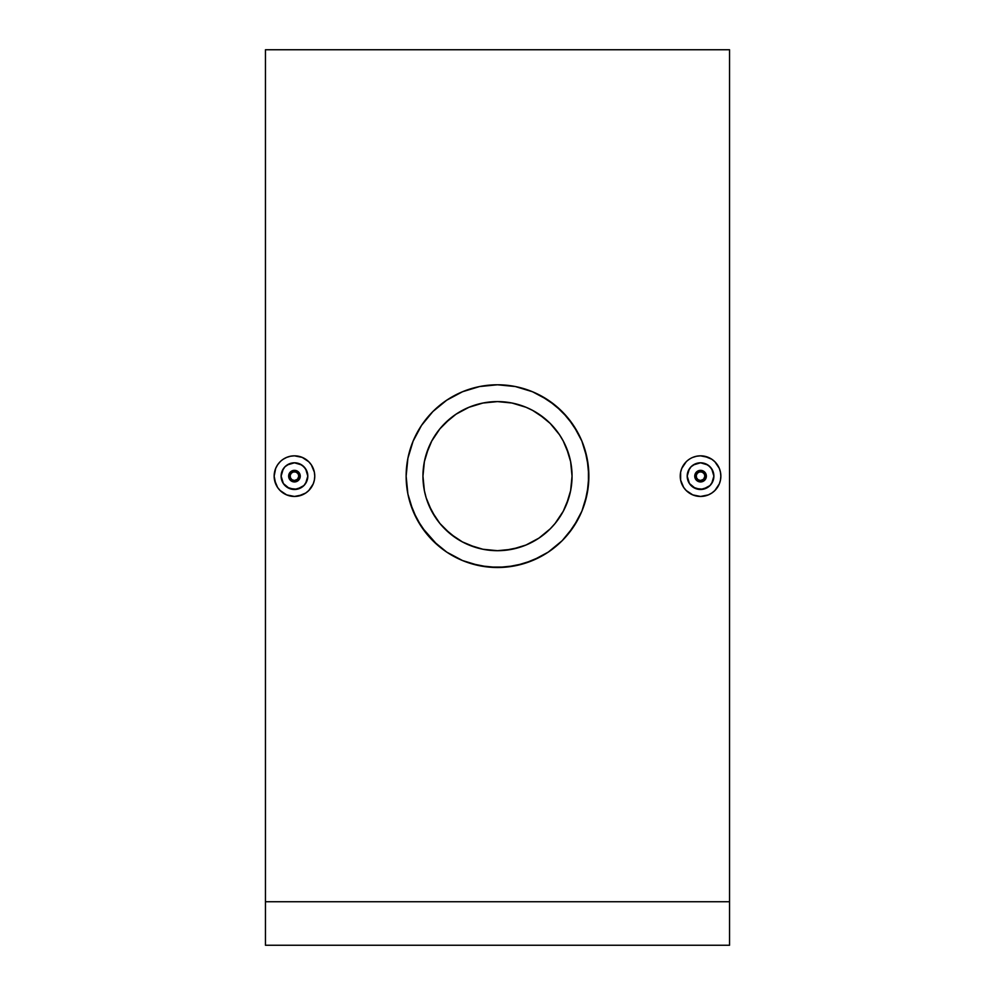 <?xml version="1.0" encoding="UTF-8"?>
<svg xmlns="http://www.w3.org/2000/svg" width="995" height="995" viewBox="0 0 995 995"><rect width="100%" height="100%" fill="white"/><g stroke="black" fill="none" stroke-linecap="round" stroke-linejoin="round"><path stroke-width="1.49" d="M700.542 470.349A5.796 5.796 0 0 1 706.35 476.145A5.796 5.796 0 0 1 700.542 481.941L704.647 480.249L706.35 476.145L704.647 472.04L700.542 470.349L700.542 471.792A4.353 4.353 0 0 1 704.895 476.145A4.353 4.353 0 0 1 700.542 480.498L700.542 481.941A5.796 5.796 0 0 0 706.35 476.145A5.796 5.796 0 0 0 700.542 470.349A5.796 5.796 0 0 0 694.746 476.145A5.796 5.796 0 0 0 700.542 481.941L700.542 480.498L703.627 479.217L704.895 476.145L704.161 473.732L702.209 472.127L699.696 471.879L697.47 473.073L696.276 475.299L696.525 477.811L698.129 479.764L700.542 480.498A4.353 4.353 0 0 1 696.189 476.145A4.353 4.353 0 0 1 700.542 471.792L700.542 470.349L696.438 472.04L694.746 476.145L696.438 480.249L700.542 481.941A5.796 5.796 0 0 1 694.746 476.145A5.796 5.796 0 0 1 700.542 470.349L704.647 472.04L706.35 476.145L704.647 480.249L700.542 481.941L696.438 480.249L694.746 476.145L696.438 472.04L700.542 470.349M693.291 487.339L700.542 489.49A13.345 13.345 0 0 1 687.197 476.145A13.345 13.345 0 0 1 700.542 462.799L693.291 464.951M689.523 483.669L693.018 487.164M689.348 468.881L687.197 476.132L689.348 483.396M687.271 474.777L688.217 471.033L691.115 466.705L689.523 468.62M693.018 465.125L691.115 466.705L695.443 463.819L700.542 462.799A13.345 13.345 0 0 1 713.888 476.145A13.345 13.345 0 0 1 700.542 489.49L707.806 487.339M696.587 496.057L692.769 494.901L700.542 496.455L708.316 494.901L711.835 493.022L708.34 494.901L700.542 496.455A20.31 20.31 0 0 1 680.244 476.145A20.31 20.31 0 0 1 700.542 455.834L696.562 456.232L700.542 455.834A20.31 20.31 0 0 1 720.853 476.145A20.31 20.31 0 0 1 700.542 496.455L699.348 496.418M704.51 456.232L711.823 459.267L708.316 457.389L700.542 455.834M719.298 468.359L720.455 472.177L719.31 468.371L714.895 461.779L717.42 464.864M717.445 487.401L714.907 490.498L719.31 483.918L720.467 480.087L719.31 483.906M720.455 480.112L720.853 476.132M294.458 470.349A5.796 5.796 0 0 1 300.254 476.145A5.796 5.796 0 0 1 294.458 481.941L298.562 480.249L300.254 476.145L298.55 472.04L294.458 470.349L294.458 471.792A4.353 4.353 0 0 1 298.811 476.145A4.353 4.353 0 0 1 294.458 480.498L294.458 481.941A5.796 5.796 0 0 0 300.254 476.145A5.796 5.796 0 0 0 294.458 470.349A5.796 5.796 0 0 0 288.649 476.145A5.796 5.796 0 0 0 294.458 481.941L294.458 480.498L297.53 479.217L298.811 476.145L298.077 473.732L296.124 472.127L293.612 471.879L291.373 473.073L290.192 475.299L290.44 477.811L292.032 479.764L294.458 480.498A4.353 4.353 0 0 1 290.105 476.145A4.353 4.353 0 0 1 294.458 471.792L294.458 470.349L290.353 472.04L288.649 476.145L290.353 480.249L294.458 481.941A5.796 5.796 0 0 1 288.649 476.145A5.796 5.796 0 0 1 294.458 470.349L298.55 472.04L300.254 476.145L298.562 480.249L294.458 481.941L290.353 480.249L288.649 476.145L290.353 472.04L294.458 470.349M287.194 487.339L294.458 489.49A13.345 13.345 0 0 1 281.112 476.145A13.345 13.345 0 0 1 294.458 462.799L287.194 464.951M283.438 483.669L286.933 487.164M283.264 468.881L281.112 476.132L283.252 483.396M281.187 474.777L282.132 471.033L285.018 466.705L283.438 468.62M286.933 465.125L285.03 466.705L289.346 463.819L294.458 462.799A13.345 13.345 0 0 1 307.803 476.145A13.345 13.345 0 0 1 294.458 489.49L301.709 487.339M305.763 493.01L302.244 494.901L294.458 496.455A20.31 20.31 0 0 1 274.147 476.145A20.31 20.31 0 0 1 294.458 455.834L290.478 456.232L294.458 455.834A20.31 20.31 0 0 1 314.756 476.145A20.31 20.31 0 0 1 294.458 496.455L293.251 496.418M298.4 456.232L302.219 457.389L294.458 455.834M305.726 459.255L302.219 457.389L308.811 461.779L311.335 464.864L308.811 461.792M313.201 468.359L314.37 472.177L311.335 464.864M311.348 487.401L308.811 490.498L313.214 483.918L314.37 480.087L313.214 483.906M314.37 480.112L314.756 476.132M290.49 496.057L286.684 494.901L294.458 496.455L298.413 496.057L305.739 493.022L308.811 490.498M437.377 544.949L421.557 526.952L413.112 511.181L407.888 494.005L406.134 476.182L407.9 458.26L413.099 441.146L421.557 425.338L432.9 411.532L446.68 400.214L462.488 391.744L479.59 386.545L497.5 384.779L515.348 386.533L497.5 384.779A91.366 91.366 0 0 1 588.866 476.145A91.366 91.366 0 0 1 497.5 567.511L479.64 565.757L462.451 560.521L446.718 552.101M532.499 391.744L515.323 386.533L532.499 391.744L548.307 400.201L562.076 411.495L573.443 425.338L581.864 441.059L587.1 458.222L588.866 476.107L587.125 493.93L581.901 511.144L573.493 526.877L562.15 540.72L548.344 552.063L532.611 560.496L515.422 565.745L497.5 567.511A91.366 91.366 0 0 1 406.134 476.145A91.366 91.366 0 0 1 497.5 384.779L479.59 386.545M506.306 567.088L524.029 563.58L540.608 556.715L548.257 552.113L562.113 540.758L568.133 534.116L578.083 519.216L581.913 511.107L584.936 502.674L588.431 485.1L588.431 467.19L584.936 449.616L581.913 441.183L578.083 433.074L568.108 418.161M483.11 549.29L490.062 550.322M490.423 550.359L497.351 550.695M468.956 545.011L482.961 549.265L475.859 547.486L462.364 541.889L468.956 545.011M428.721 504.888L435.536 517.587L439.902 523.469L444.815 528.892L456.046 538.108M462.364 541.889L450.213 533.768L439.902 523.469M424.405 490.784L426.084 497.512M439.877 523.432L431.755 511.281L426.158 497.786L428.584 504.577M426.158 497.786L424.38 490.684L422.95 476.145L423.298 483.284M423.323 483.607L424.355 490.547M428.634 447.613L424.38 461.643L426.158 454.504L431.755 441.009L428.634 447.613M444.753 423.472L439.865 428.87L450.138 418.584L456.021 414.206L468.744 407.365M444.79 423.435L456.008 414.219M482.873 403.05L497.5 401.594A74.55 74.55 0 0 1 572.05 476.145A74.55 74.55 0 0 1 497.5 550.695L512.102 549.252L497.5 550.695A74.55 74.55 0 0 1 422.95 476.145A74.55 74.55 0 0 1 497.5 401.594L482.873 403.05L476.107 404.729M475.784 404.828L469.105 407.216M729.546 901.744L729.546 49.75L729.546 945.25L265.454 945.25L265.454 901.744L729.546 901.744L729.546 945.25L265.454 945.25L265.454 901.744L729.546 901.744M265.454 49.75L265.454 901.744L265.454 49.75L729.546 49.75M689.261 459.267L687.707 460.411M686.189 461.792L681.786 468.371L683.652 464.876M680.244 476.157L680.63 472.177L680.63 480.125M681.786 483.918L680.63 480.1L683.664 487.426L681.786 483.918M689.274 493.035L686.189 490.498L692.781 494.901M471.182 388.647L462.538 391.731L446.743 400.177L432.887 411.532L421.532 425.387L413.087 441.183L407.888 458.322L406.134 476.145L407.888 494.005M445.337 551.155L439.628 546.852M283.165 459.267L286.684 457.389L283.165 459.267M283.177 459.267L281.61 460.411M275.69 468.384L277.568 464.876L275.69 468.371L274.147 476.145L274.545 472.177M274.147 476.145L275.69 483.918L277.58 487.426L274.545 480.125M283.177 493.035L280.092 490.498L286.684 494.901M431.755 441.009L439.877 428.857M424.38 461.655L422.95 476.145M538.954 538.108L550.21 528.855L555.135 523.432L550.21 528.855L538.917 538.133L526.032 545.011L538.954 538.108M566.366 504.689L570.62 490.684L568.841 497.786L563.245 511.281L566.366 504.689M570.608 461.58L566.366 447.588L563.232 440.996L559.464 434.691L550.223 423.447L559.488 434.728L563.245 441.009L568.841 454.504L570.62 461.605L572.05 476.12L570.62 490.684M538.917 414.156L550.21 423.435L544.812 418.534L532.636 410.4L526.081 407.291L512.064 403.037L526.032 407.278M456.083 414.156L468.968 407.278L482.961 403.025L497.5 401.594L512.039 403.025M511.903 403L504.938 401.968M504.577 401.93L497.649 401.594M532.673 410.425L526.081 407.291M512.102 549.252L526.044 545.011L519.141 547.486L504.801 550.334L497.5 550.695L482.961 549.265M462.451 560.521L470.971 563.58L488.582 567.075M432.875 540.745L446.743 552.113L462.538 560.558M407.888 493.968L410.064 502.674L416.917 519.216L426.892 534.128M488.545 567.075L506.455 567.075M568.133 418.186L555.459 405.512L540.571 395.562L532.462 391.731M515.323 386.533L497.5 384.779M479.677 386.533L470.971 388.709M426.867 534.116L432.887 540.758M570.62 461.605L572.05 476.145M563.245 511.281L555.123 523.432M301.709 464.951L294.458 462.799L299.557 463.819L303.885 466.705L301.983 465.125M305.652 483.408L307.803 476.145L305.652 468.881M305.477 468.62L303.898 466.717L306.783 471.033L307.803 476.145L306.783 481.257L303.885 485.585L305.477 483.669M301.983 487.164L303.885 485.572L297.057 489.229L289.346 488.47L283.364 483.558L281.112 476.132M314.756 476.145L314.37 472.19M290.49 456.232L286.684 457.389M280.092 461.792L277.568 464.864M277.568 487.426L280.092 490.498M291.833 489.229L290.528 488.893M289.334 488.47L288.115 487.886M287.033 487.227L285.938 486.418M285.018 485.572L284.11 484.565M282.655 482.376L283.364 483.558M281.361 478.732L281.175 477.389M281.672 479.963L282.12 481.244M281.374 473.533L281.697 472.215M282.132 471.033L283.364 468.732M285.03 466.705L286.038 465.797M289.358 463.819L290.639 463.359M288.214 464.354L287.058 465.038M291.858 463.061L294.458 462.799M299.557 463.819L297.07 463.061M301.871 465.051L305.552 468.732M307.542 473.545L306.783 471.033M307.803 476.145L307.542 478.744M305.552 483.558L303.885 485.572M299.57 488.47L301.858 487.239M297.057 489.229L294.458 489.49M683.664 487.426L686.189 490.498M707.806 464.951L700.542 462.799L705.654 463.819L709.982 466.705L708.067 465.125M711.736 483.408L713.888 476.145L711.736 468.881M711.562 468.62L709.982 466.717L712.868 471.033L713.888 476.145L712.868 481.257L709.982 485.585L711.562 483.669M708.079 487.164L709.982 485.572L703.154 489.229L695.443 488.47L689.448 483.558L687.197 476.132M696.587 456.232L692.781 457.389M681.786 468.371L680.63 472.19M711.823 493.022L714.907 490.498M720.853 476.145L720.455 472.19M714.907 461.792L711.823 459.267M697.93 489.229L696.612 488.893M695.43 488.47L694.199 487.886M693.117 487.227L692.035 486.418M691.102 485.572L690.194 484.565M689.448 483.545L688.751 482.376M687.458 478.732L687.259 477.389M687.756 479.963L688.217 481.244M687.458 473.533L687.794 472.215M688.217 471.033L689.448 468.732M691.115 466.705L692.122 465.797M695.443 463.819L696.724 463.359M694.299 464.354L693.142 465.038M697.955 463.061L700.542 462.799M705.654 463.819L703.154 463.061M707.967 465.051L711.636 468.732M713.626 473.545L712.868 471.033M713.888 476.145L713.626 478.744M711.636 483.558L709.982 485.572M705.654 488.47L707.955 487.239M703.142 489.229L700.542 489.49"/></g></svg>
